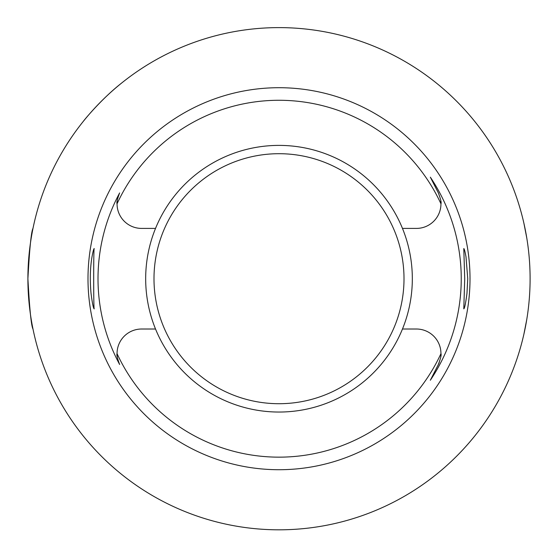 <?xml version="1.0" encoding="UTF-8"?>
<svg xmlns="http://www.w3.org/2000/svg" width="558" height="558" viewBox="0 0 558 558"><rect width="100%" height="100%" fill="white"/><g stroke="black" fill="none" stroke-linecap="round" stroke-linejoin="round"><path stroke-width="0.84" d="M155.529 329.018L141.579 329.018A24.524 24.524 0 0 0 117.054 353.646C116.462 354.693 117.319 358.306 119.635 364.5A180.987 180.987 0 0 1 119.635 192.929C117.319 199.122 116.462 202.735 117.054 203.782A24.524 24.524 0 0 0 141.579 228.41L155.529 228.41A133.327 133.327 0 0 0 279 412.041A133.327 133.327 0 0 0 402.471 329.018L416.421 329.018A24.524 24.524 0 0 1 440.946 353.646A178.441 178.441 0 0 1 117.054 353.646A24.524 24.524 0 0 0 117.34 357.294M402.471 329.018A133.327 133.327 0 0 0 402.471 228.41L416.421 228.41A24.524 24.524 0 0 0 440.946 203.782C441.573 202.784 440.68 199.108 438.274 192.747L430.337 177.179A182.243 182.243 0 0 1 430.337 380.249L438.274 364.681A24.524 24.524 0 0 0 439.244 362.526M402.471 228.41A133.327 133.327 0 0 0 155.529 228.41M466.969 293.389L467.744 278.714L466 256.868C465.009 251.449 464.27 248.68 463.789 248.561L464.716 278.714L463.789 308.867C464.605 308.476 465.665 303.315 466.969 293.389M117.34 200.134A24.524 24.524 0 0 0 117.054 203.782A178.441 178.441 0 0 1 440.946 203.782A24.524 24.524 0 0 0 440.792 201.103M440.792 356.325A24.524 24.524 0 0 0 440.946 353.646C441.573 354.644 440.68 358.32 438.274 364.681L430.337 380.249M430.337 177.179L438.274 192.747A24.524 24.524 0 0 1 438.553 193.319M91.031 293.382C92.321 303.273 93.381 308.435 94.211 308.867C93.514 310.687 93.514 246.762 94.211 248.561C93.73 248.687 92.991 251.449 92 256.868C90.131 267.791 89.81 279.963 91.031 293.382M470.01 278.714A191.01 191.01 0 0 1 183.498 444.133A191.01 191.01 0 0 1 183.498 113.295A191.01 191.01 0 0 1 470.01 278.714M530.1 278.714A251.1 251.1 0 0 1 153.45 496.174A251.1 251.1 0 0 1 153.45 61.254A251.1 251.1 0 0 1 530.1 278.714M523.913 223.326L526.787 238.043M83.477 121.163C83.512 120.863 101.319 98.975 121.449 83.191M27.9 278.665C29.588 248.115 31.29 231.347 32.999 228.355M32.999 329.074C31.29 326.102 29.588 309.334 27.9 278.763M526.787 319.364L523.913 334.103M279 153.701A125.013 125.013 0 0 0 170.741 341.217A125.013 125.013 0 0 0 387.259 341.217A125.013 125.013 0 0 0 279 153.701"/></g></svg>

